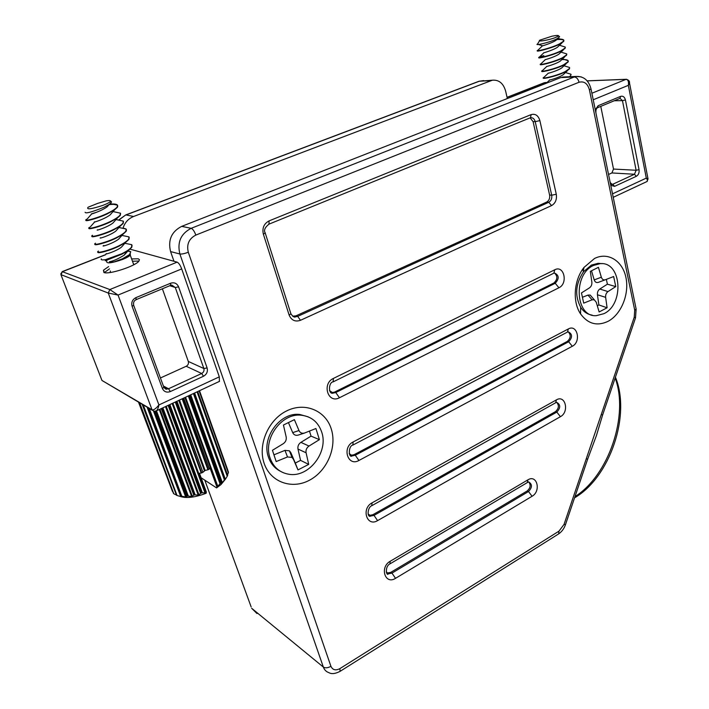 <?xml version="1.0" encoding="UTF-8"?>
<svg xmlns="http://www.w3.org/2000/svg" width="709" height="709" viewBox="0 0 709 709"><rect width="100%" height="100%" fill="white"/><g stroke="black" fill="none" stroke-linecap="round" stroke-linejoin="round"><path stroke-width="1.06" d="M104.258 272.619L109.487 268.871M132.468 261.231L138.955 261.063M108.637 266.575L103.479 270.2L103.904 272.513C108.778 274.808 135.286 266.203 138.849 261.204L139.451 259.707L138.282 258.794L131.626 258.936M308.167 416.839L299.668 414.455C280.241 411.902 261.107 437.763 268.463 457.172C270.678 463.544 274.56 468.188 280.108 471.104M284.983 450.375L289.449 450.827L290.85 452.67L293.411 459.255L292.002 457.402L287.508 456.959L284.983 450.375L273.949 454.815L272.451 450.286L283.201 443.745C285.638 442.044 286.631 439.775 286.17 436.921L283.44 425.037L294.395 419.648L298.985 430.54C300.102 432.836 301.919 433.669 304.436 433.066L315.913 428.52L319.404 439.651L309.009 446.058C306.625 447.742 305.65 449.985 306.093 452.785L297.984 449.054C297.55 446.262 298.516 444.029 300.891 442.363L311.056 436.132L309.461 431.081M298.533 434.98L298.134 435.122C295.626 435.725 293.818 434.901 292.702 432.623L288.439 422.582M290.85 452.67L295.298 463.066L300.554 460.371L297.984 449.054M293.411 459.255L297.984 469.916L308.699 464.386L306.093 452.785M295.298 463.066L297.984 469.916M300.554 460.371L308.699 464.386M311.056 436.132L319.404 439.651M272.442 450.295L276.164 461.568L287.508 456.959M273.949 454.815L276.164 461.568M321.7 432.056C318.226 422.094 311.446 416.484 301.352 415.226C281.89 412.673 262.72 438.614 270.085 458.067C273.506 467.328 279.798 472.726 288.962 474.277C308.92 477.839 328.772 451.881 321.7 432.056M507.343 98.533L505.597 90.965C503.319 83.281 498.932 79.692 492.427 80.197L133.611 216.484C128.418 218.611 124.926 222.413 123.118 227.899M110.427 272.478L110.267 270.962M133.221 263.305L134.098 264.59M172.899 403.146L205.707 492.516L206.328 491.984L206.133 493.269C194.771 497.541 186.015 498.551 179.864 496.327M206.328 491.984L199.451 473.24L201.241 473.018L175.256 402.038M201.099 477.742L216.573 487.907L217.202 486.622L184.916 397.527M183.72 398.086L209.412 468.906L210.006 467.931L216.786 486.622M209.412 468.906L183.392 398.245M182.603 398.609L208.384 469.58L209.12 469.154M208.384 469.58L207.923 469.757L182.142 398.821M176.966 401.241L202.925 472.274L205.14 470.43L207.923 469.757M202.925 472.274L176.559 401.436M175.717 401.826L201.719 472.885L202.552 472.513M201.719 472.885L201.241 473.018M205.707 492.516L204.954 492.817L172.145 403.501M169.859 404.564L202.357 492.817L201.87 492.897L169.407 404.777M166.225 406.266L198.963 494.82L198.201 495.033L165.489 406.611M162.866 407.835L195.179 494.917L194.656 494.953L162.396 408.056M168.547 405.176L201.001 493.189L200.603 493.402L168.13 405.371M159.924 409.208L192.343 496.327L191.625 496.442L159.259 409.518M156.476 410.821L188.337 496.123L187.823 496.105L156.024 411.034M161.599 408.428L193.814 495.139L161.244 408.588M154.234 411.291L186.299 496.947L185.669 496.956L153.525 411.149M149.315 408.517L181.814 496.282L148.695 408.162M155.298 411.273L186.786 496.265L155.014 411.317M147.871 407.675L181.176 496.238L180.715 496.557L147.109 407.232M143.28 404.981L177.037 495.476L142.775 404.688M139.682 402.872L173.776 493.756L139.31 402.659M142.225 404.36L176.506 495.29L142.172 404.334M138.725 402.313L172.473 491.505L138.521 402.189M139.079 402.517L173.475 493.446M228.44 472.105L199.424 390.748M199.504 390.712L227.695 470.023M197.705 391.554L227.66 475.393L197.687 391.554L227.669 475.42L227.234 476.244L197.058 391.855M199.309 390.801L228.333 472.885L199.087 390.907M194.62 392.99L225.214 479.497L194.293 393.141M190.712 394.816L222.342 482.652L221.926 483.051L190.189 395.064M225.489 479.08L220.995 484.584L221.82 483.042L221.217 482.838L189.64 395.321L220.986 482.944L189.427 395.418M193.787 393.38L224.407 479.949L193.397 393.566M185.563 397.226L217.787 486.223L217.202 486.622M188.762 395.728L220.393 483.396L220.02 483.76L188.319 395.932M217.787 486.223L220.02 483.76M174.122 493.951L176.381 494.962M186.299 496.947L186.786 496.265M182.31 496.353L185.669 496.956M177.463 495.618L180.715 496.557M198.963 494.82L200.603 493.402M195.179 494.917L198.201 495.033M165.755 388.585L165.312 388.869M202.357 492.817L204.954 492.817M188.337 496.123L191.625 496.442M192.343 496.327L193.468 495.29M227.483 474.897L228.333 472.885M225.497 479.107L227.234 476.244M222.342 482.652L224.407 479.949M201.001 493.189L201.87 492.897M193.814 495.139L194.656 494.953M187.052 496.176L187.823 496.105M181.176 496.238L181.814 496.282M176.559 495.316L177.037 495.476M224.718 479.568L225.134 479.107M129.871 254.274L128.808 256.038L122.418 259.343L113.981 261.949L109.363 261.736C112.846 261.275 117.783 259.086 124.155 255.178L126.787 251.473M130.332 253.787L130.27 255.178C129.082 256.436 126.548 257.846 122.675 259.414C111.499 263.261 106.155 263.854 106.642 261.204L106.855 260.974M106.35 253.583C103.833 255.054 115.478 251.695 121.363 247.211L123.933 244.321M103.851 245.491L103.47 245.686C100.758 247.157 112.651 243.71 118.563 239.199L121.062 236.381M100.563 237.763C97.665 239.225 109.806 235.672 115.744 231.152L118.173 228.395M97.656 229.796C94.563 231.258 106.962 227.598 112.908 223.06L115.275 220.384M94.731 221.784C91.434 223.246 104.09 219.471 110.063 214.933L112.359 212.328M96.468 212.319L91.789 213.746C88.297 215.19 101.219 211.309 107.201 206.771L109.425 204.254M110.409 201.427C109.567 202.473 106.988 203.811 102.681 205.442C91.08 209.208 86.206 209.811 88.049 207.25L97.629 203.394L106.315 200.824C109.532 200.328 110.905 200.523 110.409 201.427L111.57 202.021L110.48 200.895M85.107 212.283C85.434 213.799 91.7 212.142 103.904 207.303L109.372 204.298L111.57 202.021M109.062 204.644C116.054 203.864 118.811 204.777 117.322 207.374L114.672 209.722L107.298 213.87C96.991 218.744 84.362 221.899 86.064 220.198M116.71 212.372L120.113 213.108M120.592 213.595L120.238 215.439L117.464 217.929L110.267 221.997C100.066 226.862 87.499 229.973 89.042 228.245M119.502 220.313L122.932 221.04M123.481 221.589L123.144 223.468L120.238 226.091L113.227 230.088C103.115 234.954 90.61 238.011 92.01 236.248M122.276 228.209C125.954 228.342 127.203 229.424 126.034 231.453L122.994 234.218L116.17 238.135C106.146 243.001 93.694 246.005 94.962 244.206M125.032 236.062L128.497 236.771M129.224 237.453L128.914 239.394L125.741 242.31L119.103 246.138C109.159 251.004 96.752 253.964 97.904 252.12M127.771 243.878L131.245 244.57M132.069 245.332L131.768 247.299L128.462 250.357L122.019 254.106L105.278 260.77M128.037 250.835L130.793 251.713L129.499 254.611L122.418 258.82L113.981 261.949M131.768 247.299L131.635 246.927C130.279 248.868 127.026 251.137 121.877 253.725L105.393 259.689C102.052 260.159 100.705 259.884 101.343 258.874M131.635 246.927L131.732 244.667L125.918 243.506M98.427 251.075C94.164 253.99 107.582 251.341 118.961 245.757C124.137 243.187 127.407 240.936 128.772 239.022L128.932 236.859L123.215 235.689M95.493 243.196C91.186 246.032 104.613 243.302 116.037 237.754C121.221 235.193 124.509 232.96 125.901 231.072L126.113 229.007L120.495 227.837M92.533 235.273C88.182 238.038 101.626 235.228 113.094 229.707C118.297 227.155 121.602 224.948 123.012 223.087L123.286 221.111L117.756 219.941M89.564 227.314C85.177 229.991 98.622 227.11 110.134 221.616C115.363 219.072 118.687 216.892 120.105 215.066L120.433 213.179L115 212M86.587 219.311C82.147 221.908 95.6 218.948 107.156 213.48C112.403 210.954 115.744 208.792 117.189 207.001L117.561 205.202C116.79 204.121 114.371 203.767 110.294 204.139M105.393 259.689L109.283 259.069M220.393 483.396L220.986 482.944M220.995 484.584L216.573 487.907M60.832 273.754L62.383 271.698L109.824 289.556L118.048 295.068L108.273 293.047L60.921 274.64M101.564 379.448L101.963 380.458L152.036 409.784L108.273 293.047L109.824 289.556L177.126 262.144C178.739 262.924 180.263 265.175 181.699 268.915L118.048 295.068L158.922 404.954C158.275 408.154 157.389 410.139 156.246 410.919L153.924 411.22L152.036 409.784C153.649 410.281 155.945 408.668 158.922 404.954L219.303 376.851L219.382 381.415M646.723 181.655L646.971 181.539C647.822 180.946 647.592 179.802 646.298 178.119L648.079 179.093M629.193 81.26L629.486 82.864L628.342 85.337C628.883 81.57 628.085 79.576 625.958 79.355L587.176 80.888M613.232 197.315L646.971 181.539L647.991 178.748L629.486 82.864C629.787 81.163 628.697 79.966 626.207 79.284L591.891 93.234M160.429 377.977L186.201 366.269C188.133 365.162 188.833 363.549 188.31 361.439L162.388 288.802M608.694 174.414L611.902 172.952L613.507 169.061L600.771 106.377M587.655 459.175L586.272 458.776L634.227 317.233L634.723 310.25L636.141 309.062L635.938 308.043M602.597 415.075L601.276 414.508M594.55 258.457C608.065 251.668 622.644 260.903 625.95 277.582C629.45 294.173 621.208 314.424 608.074 321.319C597.164 326.45 587.991 323.969 580.565 313.901C572.331 301.866 573.847 280.188 583.968 267.444L594.55 258.457M286.684 410.892C304.95 401.755 325.644 410.591 331.271 428.98C337.165 447.246 327.168 470.909 309.532 480.188C291.993 489.742 270.537 482.262 264.182 463.447C257.562 444.773 268.33 419.755 286.684 410.892M177.126 262.144L173.98 261.275L170.585 251.589C167.785 240.059 171.489 231.657 181.699 226.366L560.73 77.582L565.215 76.926M173.98 261.275L130.013 249.16M292.569 316.17L295.981 315.842L546.657 202.074C549.076 200.629 550.06 198.281 549.599 195.019L533.097 121.647L530.128 117.862M349.741 454.77L351.283 455.267L354.119 454.682L567.289 341.419C570.86 338.096 571.135 334.87 568.113 331.75M386.476 572.624L387.504 573.005L390.783 572.358L527.195 490.956C530.536 487.934 531.014 484.903 528.639 481.881M368.458 514.894L369.743 515.346L372.828 514.725L555.466 411.637C558.914 408.455 559.286 405.335 556.583 402.278C560.659 404.538 560.748 407.799 556.822 412.08L560.42 416.688L377.596 520.619C366.854 527.283 360.943 508.575 372.074 502.841L371.755 505.721M330.288 392.121L332.078 392.609L334.604 392.068L553.853 283.006C557.629 279.488 557.806 276.129 554.385 272.93C559.126 275.189 559.41 278.637 555.236 283.263L558.922 287.757L339.443 397.758C328.037 404.068 321.594 383.702 333.434 378.411L554.81 269.757C564.072 264.776 568.29 283.565 558.922 287.757M181.699 268.915L219.303 376.851M122.418 234.865L122.497 235.539M547.064 82.474L544.299 82.714L507.059 97.301M549.865 79.833C547.428 80.782 558.488 77.99 563.132 74.764L564.594 73.364M548.385 73.098C546.001 73.993 557.132 71.122 561.732 67.913L563.168 66.54M546.896 66.336C544.574 67.178 555.767 64.227 560.323 61.045L561.741 59.68M545.407 59.538C543.138 60.327 554.403 57.296 558.905 54.15L560.305 52.794M543.909 52.723C541.703 53.45 553.029 50.339 557.487 47.219L558.86 45.881M537.909 50.224L542.403 45.872C540.258 46.546 551.646 43.355 556.06 40.262L557.407 38.942M558.506 36.017L555.262 37.639C548.615 40.183 536.952 42.079 539.762 40.183L552.045 36.177C556.716 35.273 558.869 35.22 558.506 36.017L559.658 36.771L558.577 35.902M537.28 44.135C534.675 45.722 548.81 42.762 556.538 39.039L559.658 36.771M556.769 39.571C562.388 39.172 564.665 39.819 563.602 41.512L559.419 44.312C550.733 48.611 534.728 52.298 537.626 50.729M563.203 46.413L564.984 46.962M565.33 47.343L565.055 48.425L560.89 51.252C552.32 55.541 536.447 59.148 539.07 57.58M564.577 53.237L566.385 53.795M566.783 54.212L566.509 55.311L562.352 58.165C553.88 62.445 538.122 65.972 540.533 64.404M565.95 60.026C568.095 60.389 568.769 61.098 567.953 62.17L563.815 65.051C555.422 69.322 539.771 72.779 541.986 71.201M567.306 66.797L569.167 67.364M569.655 67.869L569.389 69.003L565.259 71.901C556.733 76.28 540.887 79.647 543.528 77.893M568.662 73.532L570.55 74.108M571.082 74.649L569.921 76.714M569.416 76.74L570.745 75.482L570.958 74.232L567.191 73.08M543.706 77.414C539.859 79.488 556.246 76.164 565.197 71.582L569.318 68.676L569.549 67.479L565.853 66.345M542.225 70.678C538.37 72.69 554.766 69.278 563.744 64.723L567.882 61.851L568.139 60.699C567.492 59.795 565.392 59.423 561.82 59.609M540.745 63.907C536.864 65.857 553.277 62.365 562.281 57.837L566.438 54.992L566.713 53.893L563.159 52.794M543.847 55.621L539.443 57.03L543.865 52.767M539.265 57.11C535.357 59.007 551.788 55.426 560.819 50.924L564.993 48.106L565.286 47.06L561.803 45.97M537.768 50.286C533.842 52.12 550.29 48.46 559.348 43.985L563.54 41.184L563.841 40.191C563.292 39.252 561.058 38.924 557.132 39.208M597.297 305.774L598.883 304.95L597.439 294.776C597.226 292.276 598.006 290.362 599.787 289.033L607.391 284.185L606.363 279.355M605.38 279.736L598.245 282.404C596.331 282.9 594.993 282.076 594.213 279.904L591.51 270.785M582.417 297.284L587.974 295.095L590.18 295.068L592.033 297.204M607.391 284.185L615.766 286.596L613.657 276.528L605.362 279.745C603.456 280.25 602.109 279.408 601.338 277.228L598.431 267.32L590.331 271.379L591.847 282.04C592.077 284.584 591.279 286.525 589.454 287.863L581.46 292.941L583.72 303.124L592.068 299.81L587.974 295.095M598.883 304.95L607.099 307.777L599.14 311.951L596.242 302.22L594.284 299.783L592.068 299.81M607.099 307.777L605.646 297.346L597.439 294.776M599.787 289.033L608.003 291.585C606.222 292.914 605.433 294.838 605.646 297.346M608.003 291.585L615.766 286.596M593.539 265.432C572.73 274.436 575.38 317.402 596.304 315.673L603.953 313.662C624.514 304.214 621.642 261.497 600.231 263.633L593.539 265.432M602.083 263.659L598.104 263.305L591.421 265.095L583.578 271.671C575.416 283.954 574.538 295.972 580.946 307.741C583.888 311.987 587.619 314.442 592.13 315.106M291.461 457.057L292.418 456.711M292.702 432.623L298.985 430.54M300.891 442.363L309.009 446.058M181.008 496.265L147.64 407.542M194.426 393.078L225.24 479.018M197.368 391.705L227.447 475.863M179.492 400.062L205.14 470.43M204.44 470.785L178.765 400.399M163.956 387.265L166.721 389.099L168.547 388.754L170.346 391.563C166.695 392.839 164.045 391.811 162.396 388.461L132.096 306.288C131.094 302.424 132.37 299.535 135.924 297.629L170.603 283.228L170.488 285.346M163.398 386.042L168.547 388.754L201.684 373.492C203.66 372.349 204.378 370.692 203.855 368.52L175.291 287.499L171.755 285.062L170.718 285.337L135.898 299.739M169.805 285.718L175.291 287.499L178.606 286.835L207.108 367.936C207.985 371.56 206.78 374.325 203.492 376.249L170.346 391.563M170.603 283.228C174.299 282.12 176.966 283.325 178.606 286.835M188.31 361.439L203.855 368.52L207.108 367.936M135.924 297.629L136.119 299.739C133.974 300.616 133.168 302.477 133.682 305.322L133.611 304.914M186.201 366.269L201.684 373.492L203.492 376.249M132.096 306.288L133.682 305.322L163.69 386.839M162.396 388.461L163.894 387.398C165.498 389.046 166.447 389.613 166.721 389.099L164.027 387.672M595.285 109.806L598.166 105.703L620.614 96.38L619.976 98.383M611.123 184.198L612.771 184.251L634.484 174.254L636.124 170.266L622.458 100.625L620.02 98.356M614.233 100.767L622.458 100.625L625.444 99.96L639.048 169.664C639.412 172.766 638.508 174.981 636.319 176.311L614.606 186.343L610.768 185.315M620.614 96.38C622.989 95.733 624.602 96.929 625.444 99.96M613.507 169.061L636.124 170.266L639.048 169.664M598.166 105.703L597.35 107.786M611.902 172.952L634.484 174.254L636.319 176.311M611.061 184.127L612.771 184.251L614.606 186.343M152.284 410.263L101.963 380.458L60.983 274.826L62.383 271.698L105.544 254.788M626.579 79.275L587.132 80.835M507.086 97.408L545.505 82.483M634.723 310.25L589.401 89.821C587.584 83.476 584.127 80.959 579.058 82.262L195.844 235.078C188.948 238.685 186.432 244.41 188.302 252.236L330.926 666.318C327.833 668.002 325.307 668.25 323.339 667.063L179.873 253.99C177.055 242.265 180.822 233.704 191.173 228.316L574.29 76.98L576.151 76.439L581.265 76.891M339.806 671.52L340.107 671.317C335.384 673.798 331.679 674.259 328.985 672.699C326.273 671.795 324.385 669.916 323.339 667.063L251.651 608.269L256.968 613.533M558.187 534.196L340.107 671.317L339.859 668.631L558.958 531.165L564.036 524.412L586.272 458.776M330.926 666.318C332.698 670.014 335.676 670.785 339.859 668.631M565.507 524.554L565.454 524.722C564.098 528.622 561.838 531.679 558.674 533.895L558.958 531.165M188.302 252.236C184.562 253.654 181.752 254.239 179.873 253.99L170.585 251.589M635.415 318.181L602.615 415.022L596.384 435.689L587.646 459.21L565.454 524.722L564.036 524.412M195.844 235.078C194.399 231.258 192.848 229.007 191.173 228.316L181.699 226.366M579.058 82.262C578.145 78.974 576.559 77.21 574.29 76.98L560.73 77.582M589.401 89.821L591.005 88.944L590.889 88.395M562.574 77.051L576.151 76.439C583.782 76.173 588.736 80.347 591.005 88.944L636.141 309.062L635.503 317.942L634.227 317.233M612.523 193.841L646.298 178.119L628.342 85.337L593.229 99.774M574.972 496.619C608.747 475.571 629.167 415.049 615.146 378.03M289.13 315.044L263.349 234.121C262.029 228.05 263.952 223.636 269.11 220.88L531.103 114.628L530.518 117.703C532.849 117.552 534.409 118.864 535.206 121.656L539.877 120.619L556.281 194.266C557.008 199.495 555.439 203.27 551.567 205.592L300.474 320.3C295.201 322.09 291.417 320.335 289.13 315.044L290.92 313.83L290.69 313.103M531.103 114.628C535.366 113.484 538.291 115.487 539.877 120.619M263.349 234.121L265.228 233.031L290.92 313.83C292.835 316.586 294.386 317.597 295.556 316.852L297.691 316.374L548.757 202.269C551.177 200.824 552.16 198.467 551.699 195.205L556.281 194.266M549.599 195.019L551.699 195.205L535.206 121.656L533.097 121.647M269.11 220.88L268.95 224.159L530.235 117.818M546.657 202.074L548.757 202.269L551.567 205.592M268.95 224.159C264.856 227.474 263.615 230.434 265.228 233.031L265.06 232.463M295.981 315.842L297.691 316.374L300.474 320.3M333.07 381.903L333.434 378.411M339.443 397.758L335.774 392.538L555.236 283.263L553.853 283.006M329.481 390.597L333.239 393.078L335.774 392.538L334.604 392.068M553.791 273.24L554.81 269.757M349.191 453.556L352.444 455.834L355.289 455.249L568.662 341.756L572.305 346.267L358.922 460.478C347.853 466.983 341.685 447.468 353.162 441.946L352.816 445.11M353.162 441.946L568.343 328.949C577.365 323.783 581.424 341.871 572.305 346.267M568.343 328.949L567.395 332.14M567.289 341.419L568.662 341.756C572.668 337.333 572.491 333.992 568.113 331.732L353.117 444.96C348.128 445.562 348.358 458.599 352.187 455.914L351.283 455.267M354.119 454.682L355.289 455.249L358.922 460.478M372.074 502.841L556.414 399.867C565.436 394.408 569.549 411.973 560.42 416.688M556.414 399.867L555.608 402.792M368.095 513.936L370.913 516.001L374.006 515.381L377.596 520.619M372.828 514.725L374.006 515.381L556.822 412.08L555.466 411.637M386.254 571.888L388.683 573.741L391.971 573.094L528.506 491.523L532.06 496.273L395.525 578.331C385.084 585.147 379.404 567.191 390.216 561.262L389.923 563.885M390.216 561.262L527.886 479.86C537.067 474.02 541.348 491.169 532.06 496.273M527.886 479.86L527.248 482.537M527.195 490.956L528.506 491.523C532.388 487.375 532.397 484.158 528.533 481.863L390.251 563.699C384.411 566.349 386.494 576.435 388.24 573.962L388.683 573.741L387.504 573.005M390.783 572.358L391.971 573.094L395.525 578.331M204.786 480.161L251.163 606.939M490.655 80.693L479.435 81.189L126.042 214.933L133.611 216.484M483.706 80.587L478.929 81.287L492.427 80.197M478.929 81.287L125.723 214.942L119.041 219.932M582.594 270.218L582.452 269.571M582.745 269.136L583.002 270.289M594.213 279.904L601.338 277.228M103.479 270.2L104.347 272.513M298.134 435.122L304.436 433.066M289.449 450.827L292.002 457.402M301.352 415.226L299.668 414.455M227.713 469.907L199.468 390.721M228.44 472.584L199.273 390.819M225.205 479.036L194.39 393.096M221.926 483.051L190.216 395.046M124.155 255.178L128.462 250.357M121.363 247.211L125.741 242.31M118.563 239.199L122.994 234.218M115.744 231.152L120.238 226.091M112.908 223.06L117.464 217.929M110.063 214.933L114.672 209.722M107.201 206.771L109.372 204.298M127.78 251.119L130.793 251.713M124.855 243.293L131.732 244.667M121.913 235.423L128.932 236.859M118.97 227.509L126.113 229.007M116.001 219.56L123.286 221.111M94.616 222.006L90.344 226.862M113.023 211.566L120.433 213.179M91.647 213.941L87.26 218.93M110.303 203.598L117.561 205.202M128.808 256.038L129.499 254.611M133.753 264.776L130.27 255.178M619.941 98.391L597.412 107.759C596.242 108.619 595.746 110.099 595.941 112.199M611.291 184.358L612.159 184.42L610.387 182.7M547.126 82.421L544.335 82.696M219.568 381.327L156.246 410.928M615.43 377.188C631.178 415.173 609.811 477.547 574.565 497.824M295.556 316.852L293.854 316.329M554.385 272.921L333.336 381.779C328.276 382.133 328.196 395.028 333.239 393.078L332.078 392.609M369.743 515.346L370.515 516.152C366.943 517.694 367.324 507.05 372.074 505.552L556.547 402.269M580.644 307.281L580.565 313.901M583.197 272.167L583.968 267.444M105.73 254.575L62.135 271.653M125.723 214.942L118.793 219.923M563.132 74.764L567.528 70.599M561.732 67.913L566.163 63.704M560.323 61.045L564.781 56.782M558.905 54.15L563.398 49.834M557.487 47.219L562.007 42.85M542.66 45.81L538.415 44.49M556.06 40.262L558.337 38.047M549.705 79.984L546.276 83.219M565.463 72.54L570.958 74.232M548.252 73.222L543.998 77.254M563.983 65.76L569.549 67.479M546.79 66.433L542.482 70.545M562.503 58.953L568.139 60.699M545.327 59.618L540.967 63.801M561.014 52.12L566.713 53.893M559.516 45.252L565.286 47.06M557.894 38.321L563.841 40.191M539.522 40.776L537.635 43.923M598.245 282.404L605.362 279.745M590.18 295.068L594.284 299.783M600.231 263.633L598.104 263.305"/></g></svg>
